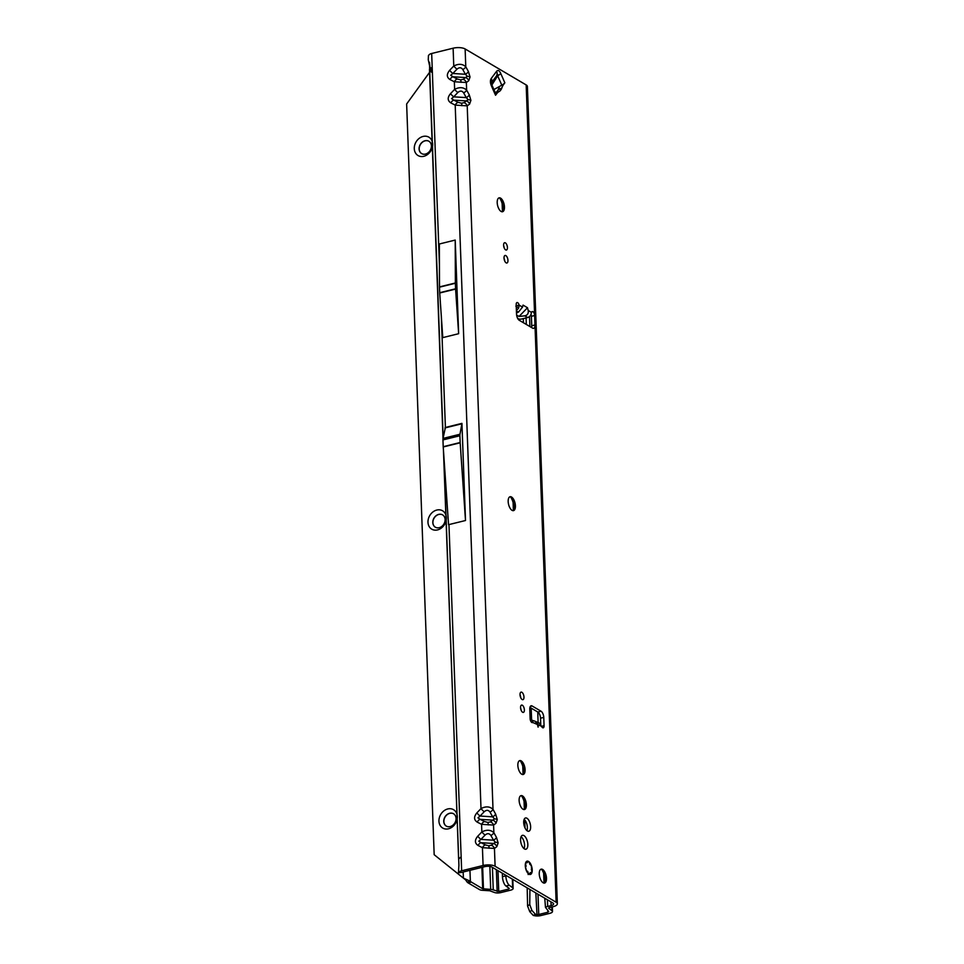 <?xml version="1.0" encoding="UTF-8"?>
<svg xmlns="http://www.w3.org/2000/svg" width="964" height="964" viewBox="0 0 964 964"><rect width="100%" height="100%" fill="white"/><g stroke="black" fill="none" stroke-linecap="round" stroke-linejoin="round"><path stroke-width="1.45" d="M499.015 197.873A7.158 3.302 -103.9 0 1 500.376 198.186A7.158 3.302 -103.9 0 1 500.822 198.5A7.158 3.302 -103.9 0 1 503.75 210.357A7.158 3.302 -103.9 0 1 502.437 211.755L502.136 203.561M509.968 496.773A7.158 3.302 -103.9 0 1 511.33 497.087A7.158 3.302 -103.9 0 1 511.776 497.388A7.158 3.302 -103.9 0 1 514.704 509.257A7.158 3.302 -103.9 0 1 513.39 510.655L513.101 502.461M519.644 760.644A7.158 3.302 -103.9 0 1 521.006 760.945A7.158 3.302 -103.9 0 1 521.452 761.259A7.158 3.302 -103.9 0 1 524.38 773.128A7.158 3.302 -103.9 0 1 523.066 774.514L522.777 766.32M520.934 795.662A7.158 3.302 -103.9 0 1 522.295 795.975A7.158 3.302 -103.9 0 1 522.741 796.288A7.158 3.302 -103.9 0 1 525.669 808.157A7.158 3.302 -103.9 0 1 524.356 809.543L524.054 801.349M541.045 869.203A7.158 3.302 -103.9 0 1 542.407 869.516A7.158 3.302 -103.9 0 1 542.853 869.829A7.158 3.302 -103.9 0 1 545.781 881.699A7.158 3.302 -103.9 0 1 544.467 883.084M501.075 211.441A7.158 3.302 -103.9 0 1 497.34 204.103A7.158 3.302 -103.9 0 1 499.123 197.849A7.158 3.302 -103.9 0 1 500.593 198.138A7.158 3.302 -103.9 0 1 504.329 205.477A7.158 3.302 -103.9 0 1 502.545 211.731A7.158 3.302 -103.9 0 1 501.075 211.441M512.041 510.342A7.158 3.302 -103.9 0 1 508.305 502.991A7.158 3.302 -103.9 0 1 510.077 496.737A7.158 3.302 -103.9 0 1 511.547 497.026A7.158 3.302 -103.9 0 1 515.282 504.377A7.158 3.302 -103.9 0 1 513.511 510.631A7.158 3.302 -103.9 0 1 512.041 510.342M521.717 774.213A7.158 3.302 -103.9 0 1 517.981 766.862A7.158 3.302 -103.9 0 1 519.753 760.608A7.158 3.302 -103.9 0 1 521.223 760.897A7.158 3.302 -103.9 0 1 524.958 768.236A7.158 3.302 -103.9 0 1 523.175 774.502A7.158 3.302 -103.9 0 1 521.717 774.213M524.452 848.935A7.158 3.302 -103.9 0 1 520.717 841.584A7.158 3.302 -103.9 0 1 522.5 835.33A7.158 3.302 -103.9 0 1 523.958 835.619A7.158 3.302 -103.9 0 1 527.706 842.97A7.158 3.302 -103.9 0 1 525.922 849.224A7.158 3.302 -103.9 0 1 524.452 848.935M543.118 882.771A7.158 3.302 -103.9 0 1 539.382 875.433A7.158 3.302 -103.9 0 1 541.153 869.179A7.158 3.302 -103.9 0 1 542.624 869.468A7.158 3.302 -103.9 0 1 546.359 876.806A7.158 3.302 -103.9 0 1 544.588 883.06A7.158 3.302 -103.9 0 1 543.118 882.771M522.994 809.23A7.158 3.302 -103.9 0 1 519.259 801.891A7.158 3.302 -103.9 0 1 521.042 795.637A7.158 3.302 -103.9 0 1 522.512 795.927A7.158 3.302 -103.9 0 1 526.248 803.265A7.158 3.302 -103.9 0 1 524.464 809.519A7.158 3.302 -103.9 0 1 522.994 809.23M527.404 830.968A6.844 3.157 -103.9 0 1 523.826 823.943A6.844 3.157 -103.9 0 1 525.525 817.966A6.844 3.157 -103.9 0 1 526.934 818.243A6.844 3.157 -103.9 0 1 530.501 825.256A6.844 3.157 -103.9 0 1 528.802 831.245A6.844 3.157 -103.9 0 1 527.404 830.968M528.983 874.167A6.844 3.157 -103.9 0 1 525.416 867.142A6.844 3.157 -103.9 0 1 527.115 861.165A6.844 3.157 -103.9 0 1 528.513 861.442A6.844 3.157 -103.9 0 1 532.092 868.456A6.844 3.157 -103.9 0 1 530.393 874.444A6.844 3.157 -103.9 0 1 528.983 874.167M541.479 726.254L538.394 724.928L538.105 727.157L537.454 724.518L532.731 722.482A3.133 1.446 -103.9 0 1 532.477 722.602A3.133 1.446 -103.9 0 1 530.128 718.626L529.778 709.167A5.025 2.314 -103.9 0 1 531.128 705.793A5.025 2.314 -103.9 0 1 532.152 705.997L541.057 711.239A5.025 2.314 -103.9 0 1 543.768 717.409L544.07 725.699A3.133 1.446 -103.9 0 1 543.238 727.808A3.133 1.446 -103.9 0 1 541.479 726.254L539.141 722.976A4.519 3.784 -66.7 0 0 538.972 722.892L535.779 721.626M461.901 105.715A4.519 1.109 -86.4 0 0 461.455 103.22L458.177 102.329A4.519 2.651 116.7 0 0 455.201 105.1L467.215 105.859L469.601 104.088L470.902 100.34A4.519 1.651 177.9 0 0 468.143 99.666L466.395 100.919A4.519 3.94 53.3 0 1 469.601 104.088M461.045 82.362A4.519 1.109 -86.4 0 0 460.599 79.867L457.322 78.976A4.519 2.651 116.7 0 0 454.345 81.759L466.359 82.506L466.636 90.122C463.419 87.146 459.418 86.893 454.622 89.375L450.489 93.665C447.344 97.545 447.453 100.63 450.839 102.907A4.519 2.651 -63.3 0 1 453.815 100.135L451.574 98.617L453.695 96.834L466.275 97.617L468.143 99.666M467.287 76.313L465.54 77.566A4.519 3.94 53.3 0 1 468.745 80.735L470.046 76.987A4.519 1.651 177.9 0 0 467.287 76.313L465.419 74.264A4.519 2.036 -29 0 0 468.396 71.493L465.781 66.781C462.563 63.793 458.551 63.552 453.767 66.022A4.519 0.747 43.9 0 0 456.96 69.191C459.262 67.203 461.214 67.323 462.804 69.553L465.419 74.264L452.839 73.481L456.96 69.191M450.718 75.264L452.839 73.481A4.519 0.747 43.9 0 1 449.634 70.312C446.489 74.204 446.597 77.277 449.971 79.554A4.519 2.651 -63.3 0 1 452.959 76.783L450.718 75.264M488.266 824.931A4.519 1.109 -86.4 0 0 487.832 822.437L484.555 821.545A4.519 2.651 116.7 0 0 481.566 824.328L493.592 825.076L495.966 823.304L497.279 819.557A4.519 1.651 177.9 0 0 494.52 818.882L492.773 820.135A4.519 3.94 53.3 0 1 495.966 823.304M458.177 102.329L453.815 100.135L466.395 100.919L464.021 102.69A4.519 3.94 53.3 0 1 467.215 105.859L493.014 809.35C489.796 806.362 485.784 806.121 481 808.591L476.867 812.881C473.71 816.773 473.83 819.846 477.204 822.123A4.519 2.651 -63.3 0 1 480.193 819.352L477.951 817.834L480.06 816.05L492.652 816.833L494.52 818.882M489.122 848.284A4.519 1.109 -86.4 0 0 488.688 845.789L485.41 844.898A4.519 2.651 116.7 0 0 482.434 847.669L494.448 848.428L496.822 846.657L498.135 842.91A4.519 1.651 177.9 0 0 495.376 842.235L493.628 843.488A4.519 3.94 53.3 0 1 496.822 846.657M484.555 821.545L480.193 819.352L492.773 820.135L490.387 821.906A4.519 3.94 53.3 0 1 493.592 825.076L493.869 832.691C490.652 829.715 486.639 829.462 481.855 831.944L477.722 836.234C474.565 840.114 474.686 843.199 478.06 845.476A4.519 2.651 -63.3 0 1 481.048 842.705L478.807 841.186L480.928 839.403L493.508 840.186L495.376 842.235M505.642 249.893A3.76 1.735 -103.9 0 1 503.678 246.025A3.76 1.735 -103.9 0 1 504.618 242.735A3.76 1.735 -103.9 0 1 505.389 242.88A3.76 1.735 -103.9 0 1 507.353 246.748A3.76 1.735 -103.9 0 1 506.425 250.038A3.76 1.735 -103.9 0 1 505.642 249.893M506.124 262.847A3.892 1.795 -103.9 0 1 504.088 258.858A3.892 1.795 -103.9 0 1 505.064 255.46A3.892 1.795 -103.9 0 1 505.859 255.617A3.892 1.795 -103.9 0 1 507.883 259.605A3.892 1.795 -103.9 0 1 506.919 263.003A3.892 1.795 -103.9 0 1 506.124 262.847M522.139 699.515A3.892 1.795 -103.9 0 1 520.102 695.526A3.892 1.795 -103.9 0 1 521.066 692.128A3.892 1.795 -103.9 0 1 521.873 692.285A3.892 1.795 -103.9 0 1 523.898 696.273A3.892 1.795 -103.9 0 1 522.934 699.671A3.892 1.795 -103.9 0 1 522.139 699.515M522.596 712.251A3.76 1.735 -103.9 0 1 520.632 708.383A3.76 1.735 -103.9 0 1 521.572 705.094A3.76 1.735 -103.9 0 1 522.343 705.238A3.76 1.735 -103.9 0 1 524.308 709.106A3.76 1.735 -103.9 0 1 523.38 712.396A3.76 1.735 -103.9 0 1 522.596 712.251M515.921 305.95L519.162 305.142L518.68 307.89A4.519 3.651 120.5 0 1 516.391 310.119M517.608 318.277L518.391 318.747A2.506 0.916 177.9 0 0 521.825 318.964L527.669 317.518A4.519 3.651 -59.5 0 0 530.754 314.999L531.562 312.457A3.133 1.446 -103.9 0 1 532.285 311.541A3.133 1.446 -103.9 0 1 532.935 311.661A3.133 1.446 -103.9 0 1 534.634 315.517L534.984 324.976A5.025 2.314 -103.9 0 1 533.634 328.35A5.025 2.314 -103.9 0 1 532.61 328.146L519.247 320.277A5.025 2.314 -103.9 0 1 516.535 314.107L516.186 304.648A3.133 1.446 -103.9 0 1 517.029 302.539A3.133 1.446 -103.9 0 1 517.668 302.672A3.133 1.446 -103.9 0 1 519.162 305.142L522.524 307.13L523.054 305.106L527.501 307.733L528.2 310.468C528.658 313.421 527.513 315.216 524.79 315.831L519.042 316.457L527.501 307.733M531.043 314.493A3.133 1.446 -103.9 0 1 531.393 316.312L531.73 325.772A5.025 2.314 -103.9 0 1 531.586 327.543M496.749 93.641L495.544 95.255L491.411 85.88C490.122 82.735 490.086 80.241 491.303 78.385L496.605 71.3C497.942 69.745 499.316 70.456 500.726 73.433L504.847 82.808L503.642 84.434A25.1 11.58 -103.9 0 0 501.726 88.302A5.025 2.314 76.1 0 1 501.521 88.784A23.341 10.773 76.1 0 1 499.714 91.194A5.025 2.314 76.1 0 1 499.388 91.411A25.1 11.58 -103.9 0 0 496.749 93.641L495.797 93.87M495.761 93.882A6.278 1.964 156.2 0 1 495.882 94.062A6.278 1.964 156.2 0 1 495.544 95.255M502.859 211.538A10.664 4.916 76.1 0 0 499.497 197.861M513.824 510.438A10.664 4.916 76.1 0 0 510.45 496.761M523.5 774.309A10.664 4.916 76.1 0 0 520.126 760.632M524.79 809.326A10.664 4.916 76.1 0 0 521.416 795.662M544.901 882.867A10.664 4.916 76.1 0 0 541.527 869.191M521.114 836.692A7.158 3.302 -103.9 0 1 524.067 848.669M524.163 819.364A6.844 3.157 -103.9 0 1 526.934 830.631M550.986 901.894L551.119 905.582A5.025 1.832 -2.1 0 0 553.589 903.895A5.025 1.832 -2.1 0 0 552.902 903.015L491.857 867.046A5.025 1.832 -2.1 0 0 484.988 866.612L463.564 871.902A1.759 0.639 -2.1 0 0 462.792 872.263L458.442 872.782L459.25 871.914A5.519 2.012 177.9 0 1 461.648 870.781L483.084 865.491A8.784 3.205 -2.1 0 1 495.098 866.25L556.144 902.22A8.784 3.205 -2.1 0 1 557.361 903.762A8.784 3.205 -2.1 0 1 553.035 906.702L549.564 907.558A1.759 0.639 177.9 0 0 548.697 908.148A1.759 0.639 177.9 0 0 548.865 908.413L548.853 907.871M520.608 708.142A3.76 1.735 -103.9 0 1 521.102 710.143M520.042 694.924A3.892 1.795 -103.9 0 1 520.717 697.683M504.027 258.256A3.892 1.795 -103.9 0 1 504.714 261.015M503.654 245.784A3.76 1.735 -103.9 0 1 504.148 247.796M529.935 707.395L537.816 712.034A5.025 2.314 -103.9 0 1 540.527 718.204L540.756 724.494M495.279 92.701A25.1 11.58 -103.9 0 1 496.147 92.207A5.025 2.314 76.1 0 0 496.472 92.002A23.341 10.773 76.1 0 0 498.28 89.58A5.025 2.314 76.1 0 0 498.472 89.098A25.1 11.58 -103.9 0 1 499.665 86.35M429.51 65.456L428.257 59.732L428.45 55.502L429.281 54.623A5.519 2.012 -2.1 0 1 431.679 53.49L453.116 48.2A8.784 3.205 177.9 0 1 465.13 48.959L526.175 84.928A8.784 3.205 177.9 0 1 527.392 86.471L557.361 903.762M522.524 307.13L518.463 312.095L516.499 312.987M516.62 315.035L519.042 316.457M538.394 724.928L536.55 721.855M530.272 719.734L535.092 721.217L537.454 724.518M531.67 719.746L532.839 721.373L532.188 722.614M431.679 53.49L432.197 67.492C429.98 68.107 429.149 68.902 429.691 69.878L429.474 62.274L429.992 67.131M458.442 872.782L458.924 865.286L443.44 450.248M458.611 859.129L461.141 856.767L461.648 870.781M465.504 520.512L460.165 442.789A5.025 2.314 -103.9 0 1 460.153 442.512L459.9 435.74A5.025 2.314 -103.9 0 1 459.997 434.234L461.937 423.377L465.504 520.512L448.549 524.681L443.223 446.971A5.025 2.314 -103.9 0 1 443.199 446.694L442.958 439.921A5.025 2.314 -103.9 0 1 443.054 438.415L445.392 427.462L441.319 316.264M455.213 240.072L439.355 243.988L439.5 286.886A5.025 2.314 -103.9 0 0 439.5 287.176L439.704 292.707A5.025 2.314 -103.9 0 0 439.717 292.996L442.777 337.617L458.647 333.701L455.586 289.079A5.025 2.314 -103.9 0 1 455.574 288.79L455.37 283.259A5.025 2.314 -103.9 0 1 455.37 282.982L455.213 240.072L458.647 333.701M429.691 69.878L431.462 72.155L430.318 68.227M551.119 905.582L547.66 906.437A5.519 2.012 177.9 0 0 545.479 907.377L548.673 911.486L547.865 912.233L548.673 911.486M544.768 898.231L545.479 907.377M547.793 910.365L547.865 912.233L538.743 914.487A1.759 0.639 -2.1 0 1 536.984 914.547L535.382 914.27L533.309 915.487L535.128 915.8A5.519 2.012 177.9 0 0 540.647 915.607L549.769 913.354A5.519 2.012 -2.1 0 0 552.493 911.51A5.519 2.012 -2.1 0 0 551.962 910.679L548.865 908.413M538.743 914.487L537.996 894.231M525.043 827.992L524.741 819.942M520.198 696.068L520.162 695.225M504.184 259.4L504.16 258.557M493.869 832.691A4.519 2.036 151 0 1 490.893 835.475L493.508 840.186A4.519 2.036 -29 0 0 496.484 837.415L493.869 832.691M477.204 822.123L481.566 824.328L481.855 831.944A4.519 0.747 43.9 0 0 485.049 835.101C487.35 833.125 489.29 833.245 490.893 835.475M485.41 844.898L481.048 842.705L493.628 843.488L491.242 845.259A4.519 3.94 53.3 0 1 494.448 848.428L495.098 866.25M477.722 836.234A4.519 0.747 43.9 0 0 480.928 839.403L485.049 835.101M493.014 809.35A4.519 2.036 151 0 1 490.025 812.122L492.652 816.833A4.519 2.036 -29 0 0 495.629 814.062L493.014 809.35M450.839 102.907L455.201 105.1L481 808.591A4.519 0.747 43.9 0 0 484.193 811.76C486.495 809.772 488.435 809.893 490.025 812.122M476.867 812.881A4.519 0.747 43.9 0 0 480.06 816.05L484.193 811.76M465.13 48.959L465.781 66.781A4.519 2.036 151 0 1 462.804 69.553M457.322 78.976L452.959 76.783L465.54 77.566L463.166 79.337A4.519 3.94 53.3 0 1 466.359 82.506L468.745 80.735M466.636 90.122A4.519 2.036 151 0 1 463.66 92.906L466.275 97.617A4.519 2.036 -29 0 0 469.263 94.846L466.636 90.122M449.971 79.554L454.345 81.759L454.622 89.375A4.519 0.747 43.9 0 0 457.816 92.532C460.117 90.556 462.069 90.676 463.66 92.906M450.489 93.665A4.519 0.747 43.9 0 0 453.695 96.834L457.816 92.532M533.309 915.487L529.802 911.703L527.585 906.015L527.188 887.868M527.585 906.015L529.742 904.485L529.935 889.483M529.742 904.485L531.851 910.341L535.382 914.27M531.851 910.341L529.802 911.703M531.489 722.217L532.839 721.373M515.969 306.48L518.68 307.89M504.847 82.808A6.278 1.964 156.2 0 1 502.642 84.687A6.278 1.964 156.2 0 1 501.786 85.181L497.665 75.807C498.111 74.083 497.725 74.132 496.508 75.963A6.278 5.206 -143.2 0 0 496.605 71.3M493.893 89.544L501.786 85.181M491.881 84.977L497.665 75.807A6.278 1.964 -23.8 0 0 500.726 73.433M491.279 82.916A6.278 5.206 -143.2 0 0 491.303 78.385M495.882 94.062L491.748 84.687A6.278 1.964 156.2 0 1 491.411 85.88M528.079 874.493L531.08 873.758L531.995 871.082A6.664 3.073 -103.9 0 1 531.092 873.758L531.116 873.541A6.447 2.976 76.1 0 0 531.995 870.95L531.574 868.564A2.253 1.036 76.1 0 0 531.634 867.046A6.447 2.976 76.1 0 0 531.297 865.901A2.253 1.036 76.1 0 0 530.465 864.829L529.537 862.672A6.447 2.976 76.1 0 0 528.537 861.804A6.447 2.976 76.1 0 0 527.549 861.503L526.742 862.623A2.253 1.036 76.1 0 0 525.958 862.768A6.447 2.976 76.1 0 0 525.693 863.551A2.253 1.036 76.1 0 0 525.862 865.202L525.609 867.19A6.447 2.976 76.1 0 0 526.718 870.95L527.682 871.348L526.561 871.07M525.754 862.623L525.476 863.431A6.664 3.073 -103.9 0 1 525.754 862.623L525.729 862.587M527.682 871.348L527.947 872.215A2.253 1.036 76.1 0 0 528.67 873.601L529.188 874.191A6.664 3.073 -103.9 0 1 528.561 873.818L529.272 873.95A2.253 1.036 76.1 0 0 529.923 873.384L530.549 872.577L530.959 873.143L530.152 872.842M528.561 873.818L528.67 873.601A6.447 2.976 76.1 0 0 529.272 873.95L529.188 874.191M423.835 156.288A10.664 8.628 120.5 0 1 414.279 148.625A10.664 8.628 120.5 0 1 423.1 136.442A10.664 8.628 120.5 0 1 432.655 144.094A10.664 8.628 120.5 0 1 423.835 156.288M425.004 140.756A7.158 5.784 -59.5 0 0 419.352 146.661A7.158 5.784 -59.5 0 0 421.617 153.577A7.158 5.784 -59.5 0 0 425.498 154.071A7.158 5.784 -59.5 0 0 431.149 148.155A7.158 5.784 -59.5 0 0 428.884 141.25A7.158 5.784 -59.5 0 0 425.004 140.756M437.536 529.911A10.664 8.628 120.5 0 1 427.98 522.247A10.664 8.628 120.5 0 1 436.8 510.052A10.664 8.628 120.5 0 1 446.356 517.716A10.664 8.628 120.5 0 1 437.536 529.911M438.704 514.378A7.158 5.784 -59.5 0 0 433.053 520.283A7.158 5.784 -59.5 0 0 435.318 527.188A7.158 5.784 -59.5 0 0 439.198 527.682A7.158 5.784 -59.5 0 0 444.85 521.777A7.158 5.784 -59.5 0 0 442.584 514.872A7.158 5.784 -59.5 0 0 438.704 514.378M448.489 828.799A10.664 8.628 120.5 0 1 438.945 821.147A10.664 8.628 120.5 0 1 447.766 808.953A10.664 8.628 120.5 0 1 457.322 816.616A10.664 8.628 120.5 0 1 448.489 828.799M449.67 813.267A7.158 5.784 -59.5 0 0 444.006 819.171A7.158 5.784 -59.5 0 0 446.284 826.088A7.158 5.784 -59.5 0 0 450.152 826.582A7.158 5.784 -59.5 0 0 455.803 820.677A7.158 5.784 -59.5 0 0 453.538 813.761A7.158 5.784 -59.5 0 0 449.67 813.267M421.678 153.613A7.158 5.784 120.5 0 1 419.485 146.697A7.158 5.784 120.5 0 1 425.136 140.828A7.158 5.784 120.5 0 1 428.944 141.286M435.379 527.236A7.158 5.784 120.5 0 1 433.185 520.307A7.158 5.784 120.5 0 1 438.837 514.451A7.158 5.784 120.5 0 1 442.645 514.909M446.344 826.124A7.158 5.784 120.5 0 1 444.151 819.207A7.158 5.784 120.5 0 1 449.79 813.351A7.158 5.784 120.5 0 1 453.598 813.797M505.823 875.276L505.835 875.914A7.531 2.928 78.4 0 0 509.329 885.289L512.643 887.724A5.025 1.832 177.9 0 1 513.125 888.471A5.025 1.832 177.9 0 1 510.655 890.158L500.665 892.628A5.025 1.832 177.9 0 1 494.303 892.435L489.748 890.76L482.518 890.302A5.025 1.832 177.9 0 1 479.445 889.555L468.167 882.916A7.531 3.47 76.1 0 1 467.106 882.024L470.36 881.229A7.531 3.47 76.1 0 0 471.408 882.108L468.167 882.916M481.904 867.383L482.687 888.76L490.7 889.398A5.025 1.832 -2.1 0 1 493.255 889.905L498.75 891.495L497.99 870.661M482.687 888.76L471.408 882.108M508.715 888.037L508.751 889.037L498.75 891.495M508.751 889.037L509.245 888.422L505.931 885.988A7.531 2.928 -101.6 0 1 502.449 876.613L505.835 875.914M502.316 873.215L502.449 876.613M465.72 880.011L463.395 878.12L470.36 881.229L469.95 870.323M465.745 880.06L467.106 882.024M430.547 70.975L406.639 103.992L434.174 854.707L463.395 878.12L463.166 872.034M432.233 68.637L430.956 70.408M526.175 84.928L534.634 315.517L531.393 316.312M531.562 312.457L528.2 310.468M470.046 76.987L468.396 71.493M470.902 100.34L469.263 94.846M497.279 819.557L495.629 814.062M498.135 842.91L496.484 837.415M556.144 902.22L534.984 324.976L531.73 325.772M518.463 312.095L516.415 310.89M527.669 317.518L524.79 315.831M432.197 67.492L439.415 264.522M429.679 69.854L443.163 437.777M443.826 455.9L458.575 858.105M448.959 524.585L461.141 856.767M461.937 423.377L445.392 427.462M478.06 845.476L482.434 847.669L483.084 865.491M453.116 48.2L453.767 66.022L449.634 70.312M526.079 317.915L526.32 324.446M547.407 899.786L547.66 906.437M529.525 316.541L529.887 326.543M551.962 910.679L551.818 907.004M531.598 719.722L531.176 708.13M491.242 845.259L488.688 845.789M490.387 821.906L487.832 822.437M463.166 79.337L460.599 79.867M464.021 102.69L461.455 103.22M536.984 914.547L535.839 892.965M461.913 423.762L444.97 427.944M459.997 434.234L443.054 438.415M459.9 435.74L442.958 439.921M460.153 442.512L443.199 446.694M460.165 442.789L443.223 446.971M455.37 282.982L439.5 286.886M455.37 283.259L439.5 287.176M455.574 288.79L439.704 292.707M455.586 289.079L439.717 292.996M544.07 725.699L541.515 726.326M543.768 717.409L540.527 718.204M541.057 711.239L537.816 712.034M532.152 705.997L530.308 706.455M502.642 84.687L503.642 84.434M491.279 82.952L496.508 75.963L491.471 83.952M498.472 89.098L501.726 88.302M498.28 89.58L501.521 88.784M496.472 92.002L499.714 91.194M496.147 92.207L499.388 91.411M528.465 861.659A6.664 3.073 -103.9 0 1 529.453 862.527L528.019 861.43A6.664 3.073 -103.9 0 1 528.417 861.623M529.923 873.384L529.826 873.613A2.506 1.157 -103.9 0 1 529.284 874.24A2.506 1.157 -103.9 0 1 529.152 874.252M530.959 873.143L529.971 873.456M528.139 873.48A2.506 1.157 -103.9 0 1 527.621 872.324L527.296 872.396M529.802 864.371L530.465 864.829A2.506 1.157 -103.9 0 1 530.501 864.853M525.32 866.299L525.284 865.371M525.862 865.202L525.549 865.298A2.506 1.157 -103.9 0 1 525.344 864.214M525.79 862.455A2.506 1.157 -103.9 0 1 526.007 862.346A2.506 1.157 -103.9 0 1 526.513 862.455L526.742 862.623M527.947 872.215L526.814 871.589M525.838 862.358L527.392 861.31A6.664 3.073 -103.9 0 1 528.019 861.43M525.537 867.046L526.127 866.07M525.814 862.394L527.139 862.756L527.633 861.924M529.465 863.19L531.309 865.853L531.574 868.564M531.321 869.371L531.767 870.757M493.255 889.905L492.423 867.383M496.364 869.709L497.159 891.447M483.458 888.941L482.663 867.19M490.7 889.398L489.857 866.419M512.33 879.108L512.643 887.724M509.329 885.289L505.931 885.988M429.474 69.348L443.018 438.62M544.009 883.096L543.648 873.3M538.129 722.53L537.743 711.998M523.464 322.759L523.319 318.602M552.493 911.51L552.324 906.883M491.748 84.687L491.206 82.988M530.2 872.83L529.176 874.264M513.125 888.471L512.8 879.385"/></g></svg>
